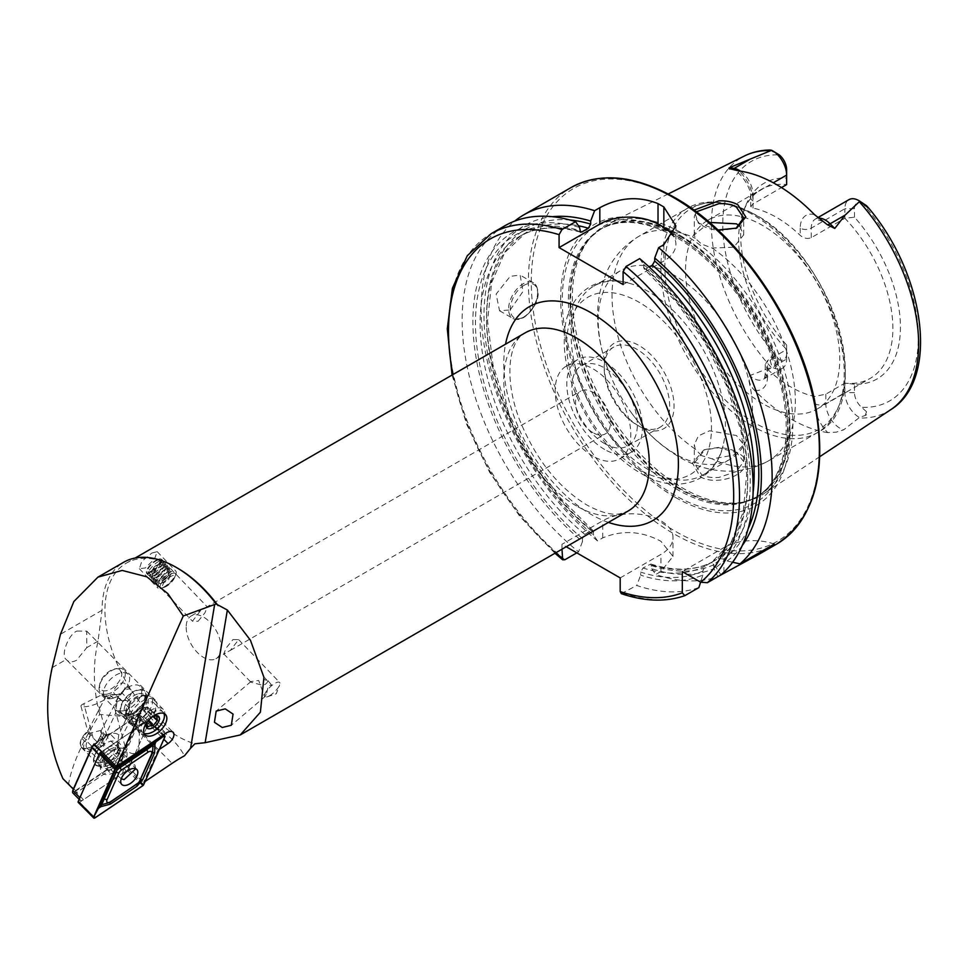 <?xml version="1.0" encoding="UTF-8"?>
<svg xmlns="http://www.w3.org/2000/svg" width="968" height="968" viewBox="0 0 968 968"><rect width="100%" height="100%" fill="white"/><g stroke="black" fill="none" stroke-linecap="round" stroke-linejoin="round"><path stroke-width="0.73" stroke-dasharray="4.84 3.63" d="M717.893 230.009L698.267 223.027L693.995 210.153M696.258 211.835L694.298 216.36L699.683 224.019L701.522 225.169C705.273 227.613 711.081 229.428 718.946 230.614L735.934 228.436M737.846 452.964L718.849 447.712L703.663 450.084L692.41 462.982L700.263 476.837C705.599 479.729 711.916 480.83 719.236 480.152C741.996 477.889 755.052 461.446 737.846 452.964L736.333 452.104L743.678 461.615L736.394 471.537L718.994 477.406C711.105 477.926 705.285 476.958 701.522 474.501L694.298 463.152L704.97 449.551L718.958 447.349C727.924 448.402 733.756 449.999 736.454 452.165M93.424 745.166L73.713 789.537L75.54 790.614L121.097 759.965L135.338 727.9L145.636 720.966A8.639 4.707 135.2 0 0 150.681 709.713A8.639 4.707 135.2 0 0 145.611 709.459A8.639 4.707 135.2 0 0 143.47 710.621L130.982 719.018L139.356 733.333L138.968 749.486C135.835 754.75 131.527 754.931 126.07 750.031L109.578 733.417L93.981 743.92M132.338 720.398L128.865 707.644L135.629 719.72C136.875 723.411 135.665 724.838 132.011 723.991L121.799 715.509L114.647 708.177L126.07 750.031M140.941 725.068A17.291 9.402 135.2 0 0 154.469 712.956A17.291 9.402 135.2 0 0 155.34 700.227A17.291 9.402 135.2 0 0 145.188 699.731A17.291 9.402 135.2 0 0 131.672 711.843A17.291 9.402 135.2 0 0 130.801 724.584A17.291 9.402 135.2 0 0 140.941 725.068M142.32 723.991A14.399 7.841 135.2 0 0 153.585 713.888A14.399 7.841 135.2 0 0 154.311 703.276A14.399 7.841 135.2 0 0 145.865 702.865A14.399 7.841 135.2 0 0 134.6 712.968A14.399 7.841 135.2 0 0 133.874 723.58A14.399 7.841 135.2 0 0 142.32 723.991M163.713 587.177A12.342 3.945 136.2 0 0 175.886 574.242A12.342 3.945 136.2 0 0 175.898 571.181A12.342 3.945 136.2 0 0 170.247 572.257A12.342 3.945 136.2 0 0 160.591 580.945A12.342 3.945 136.2 0 0 158.062 588.254A12.342 3.945 136.2 0 0 161.124 588.387A12.342 3.945 136.2 0 0 163.713 587.177M165.068 586.777A10.285 3.279 136.2 0 0 175.22 575.996A10.285 3.279 136.2 0 0 175.22 573.443A10.285 3.279 136.2 0 0 170.513 574.351A10.285 3.279 136.2 0 0 162.467 581.587A10.285 3.279 136.2 0 0 160.361 587.685A10.285 3.279 136.2 0 0 162.902 587.782A10.285 3.279 136.2 0 0 165.068 586.777M198.101 621.262L204.938 612.817L207.321 606.948L200.678 610.493L192.463 621.19L198.101 621.262M151.855 553.055L157.191 551.651L154.565 558.875L145.309 567.974L139.356 568.724L141.8 561.331L151.855 553.055M269.479 695.774A10.285 3.279 136.2 0 0 279.631 684.993A10.285 3.279 136.2 0 0 279.643 682.44A10.285 3.279 136.2 0 0 274.936 683.347A10.285 3.279 136.2 0 0 266.89 690.583A10.285 3.279 136.2 0 0 264.784 696.682A10.285 3.279 136.2 0 0 267.325 696.791A10.285 3.279 136.2 0 0 269.479 695.774M266.769 692.955L267.64 688.913C267.785 686.324 269.152 685.078 271.706 685.175L267.906 680.613C266.708 684.715 263.514 685.889 258.335 684.146L250.93 682.222L250.954 681.545L258.662 680.456L264.445 696.331L265.293 696.367L266.769 692.955M232.986 639.558L238.636 639.642L230.42 650.339L223.777 653.884L226.149 648.015L232.986 639.558M186.158 627.228A24.696 14.254 -120 0 0 203.619 657.466A24.696 14.254 -120 0 0 215.961 658.688A24.696 14.254 -120 0 0 221.079 647.386A24.696 14.254 -120 0 0 203.619 617.136A24.696 14.254 -120 0 0 191.265 615.914A24.696 14.254 -120 0 0 186.158 627.228M510.196 309.929L523.01 291.453L520.119 275.106L510.196 276.328L496.124 294.115L499.536 310.74L510.196 309.929M814.499 214.63A27.673 15.984 60 0 0 800.209 228.145A7.817 4.513 0 0 0 811.269 228.145L844.882 208.737A19.856 11.459 60 0 1 848.984 199.65M709.435 222.422L694.298 234.873L695.266 238.309L701.522 244.069L712.133 248.05L733.817 247.203L743.678 234.873L739.564 226.101A109.057 62.968 60 0 0 786.621 349.521L786.621 359.043L767.551 370.054A7.817 4.513 0 0 0 765.264 373.237A7.817 4.513 0 0 0 767.551 376.431L767.551 369.244L765.264 364.464L767.551 360.532L786.621 349.521L786.621 345.044L786.621 359.043A20.086 11.592 60 0 1 782.459 368.239A20.086 11.592 60 0 1 772.416 367.247A20.086 11.592 60 0 1 772.04 367.017L770.189 360.58C769.27 357.555 770.165 356.587 772.863 357.652L779.506 359.927A138.303 79.848 60 0 1 722.757 224.77A138.303 79.848 60 0 1 779.325 154.916M854.478 392.681L844.882 392.681A20.086 11.592 -120 0 0 859.076 417.281A20.086 11.592 -120 0 0 859.451 417.486L865.223 415.454C867.643 414.352 868.078 413.118 866.541 411.739L861.593 407.31A13.298 7.671 -120 0 1 854.478 392.681L854.478 384.223A112.978 65.231 60 0 0 900.434 327.244A112.978 65.231 60 0 0 854.478 217.195L844.882 218.26A109.057 62.968 60 0 1 870.28 378.343A109.057 62.968 60 0 1 844.882 383.159L854.478 384.223M767.551 369.244A109.057 62.968 -120 0 0 791.159 387.139A109.057 62.968 -120 0 0 814.754 396.493L825.813 394.17L844.882 383.159L844.882 392.681L825.813 403.68A7.817 4.513 180 0 1 814.754 403.68A27.903 16.105 -120 0 0 827.773 432.611L836.255 432.164L843.66 429.84L859.451 417.486M701.522 455.601L695.266 449.116L694.298 444.639L698.448 435.83L709.556 430.772L736.454 435.527L743.678 444.639L733.841 455.093L712.133 458.856L701.522 455.601M604.625 449.467A53.506 30.891 60 0 1 569.668 402.325A53.506 30.891 60 0 1 577.872 359.455A53.506 30.891 60 0 1 604.625 362.105A53.506 30.891 60 0 1 639.57 409.246A53.506 30.891 60 0 1 631.378 452.116A53.506 30.891 60 0 1 604.625 449.467M592.985 456.182A53.506 30.891 60 0 1 558.028 409.041A53.506 30.891 60 0 1 566.232 366.17A53.506 30.891 60 0 1 592.985 368.82A53.506 30.891 60 0 1 627.93 415.962A53.506 30.891 60 0 1 619.738 458.832A53.506 30.891 60 0 1 592.985 456.182M675.337 497.37A162.164 93.63 60 0 1 560.666 298.749A162.164 93.63 60 0 1 675.337 232.55A162.164 93.63 60 0 1 790.009 431.159A162.164 93.63 60 0 1 675.337 497.37M682.609 233.457A155.908 90.012 60 0 1 783.693 368.324A155.908 90.012 60 0 1 763.28 494.091A155.908 90.012 60 0 1 744.38 501.86A155.908 90.012 60 0 1 682.609 488.053A155.908 90.012 60 0 1 585.241 364.222A155.908 90.012 60 0 1 591.303 236.712A155.908 90.012 60 0 1 607.468 224.237A155.908 90.012 60 0 1 682.609 233.457M762.651 403.596A109.057 62.968 60 0 1 691.406 307.485A109.057 62.968 60 0 1 708.116 220.099A109.057 62.968 60 0 1 762.651 225.496A109.057 62.968 60 0 1 833.896 321.606A109.057 62.968 60 0 1 817.173 408.992A109.057 62.968 60 0 1 762.651 403.596M675.337 454.004A109.057 62.968 60 0 1 631.184 412.477A109.057 62.968 60 0 1 612.115 379.432A109.057 62.968 60 0 1 620.803 270.508A109.057 62.968 60 0 1 675.337 275.904A109.057 62.968 60 0 1 746.582 372.014A109.057 62.968 60 0 1 729.872 459.401A109.057 62.968 60 0 1 675.337 454.004M648.318 469.601A109.057 62.968 60 0 1 577.073 373.503A109.057 62.968 60 0 1 593.795 286.104A109.057 62.968 60 0 1 628.994 283.188A109.057 62.968 60 0 1 648.318 291.513A109.057 62.968 60 0 1 722.975 445.97A109.057 62.968 60 0 1 702.853 475.01A109.057 62.968 60 0 1 648.318 469.601M639.11 426.198L639.11 426.198A49.38 28.508 60 0 1 604.189 365.71A49.38 28.508 60 0 1 639.11 345.552A49.38 28.508 60 0 1 674.03 406.04A49.38 28.508 60 0 1 639.11 426.198L636.92 424.94A46.295 26.729 60 0 1 604.189 368.239A46.295 26.729 60 0 1 613.773 347.04A46.295 26.729 60 0 1 636.92 349.327A46.295 26.729 60 0 1 667.17 390.128A46.295 26.729 60 0 1 660.079 427.227A46.295 26.729 60 0 1 636.92 424.94L639.11 426.198M604.625 443.586A46.295 26.729 60 0 1 574.375 402.785A46.295 26.729 60 0 1 581.478 365.686A46.295 26.729 60 0 1 604.625 367.985A46.295 26.729 60 0 1 634.863 408.774A46.295 26.729 60 0 1 627.772 445.885A46.295 26.729 60 0 1 604.625 443.586M713.924 568.639L713.924 564.671L711.601 562.372L705.14 566.099L702.804 571.084L702.804 575.053A196.141 113.244 60 0 1 640.683 575.149L640.683 572.112L643.006 568.01L650.871 564.029L651.791 568.736A196.141 113.244 60 0 0 713.924 568.639L717.857 576.638A205.773 118.798 60 0 1 655.723 574.496L660.926 571.495L672.99 556.394L660.926 541.281C641.554 530.948 622.146 529.811 602.725 537.893L597.522 540.894A205.773 118.798 60 0 1 514.686 221.115M854.478 217.195L854.478 208.737L844.882 208.737L844.882 218.26L811.269 237.668C807.457 239.181 803.767 238.406 800.209 235.345A109.057 62.968 -120 0 0 776.602 217.437A109.057 62.968 -120 0 0 753.007 208.084L750.72 206.487L753.007 204.03L781.491 187.586M739.564 226.101A109.057 62.968 60 0 1 743.702 210.528A109.057 62.968 60 0 1 761.223 189.438A109.057 62.968 60 0 1 786.621 184.622L786.621 169.557M827.773 432.611A148.213 85.571 60 0 1 791.159 419.108A148.213 85.571 60 0 1 754.544 390.346C749.861 385.566 748.24 380.642 749.716 375.596L772.04 367.017M267.906 680.613L271.706 685.175M592.985 432.672A24.696 14.254 60 0 1 576.855 410.904A24.696 14.254 60 0 1 580.631 391.12A24.696 14.254 60 0 1 592.985 392.342A24.696 14.254 60 0 1 609.114 414.098A24.696 14.254 60 0 1 605.327 433.894A24.696 14.254 60 0 1 592.985 432.672M177.713 568.252A102.886 59.399 -120 0 0 126.276 563.158A102.886 59.399 -120 0 0 110.497 645.595A102.886 59.399 -120 0 0 177.713 736.261A102.886 59.399 -120 0 0 194.871 743.799M76.992 631.051L86.709 631.112L86.817 647.616L76.557 660.236C72.164 662.548 68.728 662.306 66.223 659.498C60.331 655.699 68.522 634.052 76.992 631.051M139.356 733.333L135.629 719.72M128.865 707.644L115.724 694.419L111.441 695.351C105.5 696.403 102.184 696.258 101.507 694.951L114.647 708.177M130.982 719.018L117.866 744.332A15.222 8.288 -44.8 0 1 106.565 763.631A15.222 8.288 -44.8 0 1 94.078 757.968A15.222 8.288 -44.8 0 1 103.649 744.864L109.578 733.417M52.211 667.593L66.223 659.498L101.507 694.951L83.768 703.688A10.285 2.19 164.7 0 0 80.949 706.132A10.285 2.19 164.7 0 0 87.398 706.446A10.285 2.19 164.7 0 0 97.986 703.155L115.724 694.419M145.079 781.515L143.53 782.555L157.76 750.49L159.321 749.45M75.54 790.614L68.643 783.656C71.971 764.877 82.316 741.803 99.68 714.42L125.707 716.671C153.646 722.322 173.236 735.353 184.477 755.778M99.68 714.42C93.17 689.192 92.625 664.762 98.034 641.131L102.051 610.251A104.943 60.585 60 0 1 123.783 562.214M103.649 744.864L101.18 746.062L93.122 737.943L88.378 730.816A13.165 7.163 135.2 0 0 81.421 747.465A13.165 7.163 135.2 0 0 94.682 744.319A13.165 7.163 135.2 0 0 101.023 730.344L107.339 737.41L97.986 703.155M101.749 762.578L97.357 762.736L101.749 762.578A13.165 7.163 135.2 0 0 115.398 745.529L107.339 737.41M101.18 746.062A13.165 7.163 135.2 0 0 94.489 756.153A13.165 7.163 135.2 0 0 95.529 761.671A13.165 7.163 135.2 0 0 97.357 762.736M101.023 730.344L88.451 733.587L88.378 730.816M786.621 345.044A112.978 65.231 60 0 1 745.917 205.119A112.978 65.231 60 0 1 786.621 178.015M786.621 353.501A13.298 7.671 60 0 1 779.506 359.927M777.268 153.488L773.444 151.976C768.967 150.911 767.733 150.258 769.729 150.016L773.444 151.976M854.478 208.737A13.068 7.538 60 0 1 861.774 202.518L863.613 203.341M732.619 562.239L727.149 561.004L723.713 559.02L718.232 558.536L711.661 562.335L731.276 541.899L743.279 511.818L746.667 474.03L741.052 431.171L726.774 386.208L704.801 342.236L676.608 302.234L644.119 268.935L645.922 268.898L649.189 267.011M742.262 545.529A196.141 113.244 60 0 1 727.149 561.004M639.654 258.625L643.587 264.433L644.119 268.935M645.922 268.898A189.208 109.239 60 0 1 711.77 562.263L712.593 565.433L716.042 567.417L720.991 574.823M643.587 264.433A196.141 113.244 60 0 1 716.042 567.417M651.791 568.736L655.723 574.496M597.522 540.894L593.59 535.135A196.141 113.244 60 0 1 485.779 341.813A196.141 113.244 60 0 1 552.413 216.711M593.59 535.135L593.045 530.633L591.266 530.682L584.805 534.409L582.482 538.51L582.482 541.548A196.141 113.244 60 0 1 472.892 323.421A196.141 113.244 60 0 1 579.566 227.468M650.871 564.029C674.26 571.35 694.54 570.781 711.71 562.299L711.601 562.372A189.208 109.239 60 0 1 649.467 564.284M702.804 575.053L700.59 582.167M698.872 587.6A205.773 118.798 60 0 1 636.738 585.458L640.683 575.149M582.482 541.548L578.537 551.857A205.773 118.798 60 0 1 468.294 371.954A205.773 118.798 60 0 1 504.751 225.834M621.311 593.65L636.738 585.458M578.537 551.857L576.807 552.861M561.985 549.195L561.985 544.306L566.219 546.751M620.185 577.908L660.926 554.398A41.152 23.764 0 0 0 672.99 537.591A41.152 23.764 0 0 0 647.58 515.641A41.152 23.764 0 0 0 602.725 520.784L561.985 544.306M623.102 284.556L663.842 261.045A41.152 23.764 0 0 0 675.894 244.238A41.152 23.764 0 0 0 673.171 235.732M774.279 544.064A41.152 23.764 0 0 0 723.907 547.598L682.319 571.616M121.097 759.965L143.53 782.555M135.338 727.9L157.76 750.49M266.878 680.226C264.409 680.105 263.405 678.895 263.853 676.596L266.878 680.226L263.853 676.596M115.398 745.529L117.866 744.332M68.643 783.656L62.908 778.647M111.756 751.555A16.456 8.954 135.2 0 0 100.636 769.79A16.456 8.954 135.2 0 0 115.894 771.266A16.456 8.954 135.2 0 0 126.627 757.424A16.456 8.954 135.2 0 0 122.295 748.276A16.456 8.954 135.2 0 0 111.756 751.555M108.803 750.127A13.165 7.163 135.2 0 0 99.898 764.72A13.165 7.163 135.2 0 0 101.108 767.297A13.165 7.163 135.2 0 0 112.106 765.894A13.165 7.163 135.2 0 0 119.802 748.736A13.165 7.163 135.2 0 0 117.225 747.502A13.165 7.163 135.2 0 0 108.803 750.127M106.964 748.276A13.165 7.163 135.2 0 0 99.268 765.446A13.165 7.163 135.2 0 0 101.846 766.668A13.165 7.163 135.2 0 0 110.267 764.042A13.165 7.163 135.2 0 0 119.173 749.462A13.165 7.163 135.2 0 0 117.963 746.885A13.165 7.163 135.2 0 0 106.964 748.276M104.133 744.259A15.633 8.506 135.2 0 0 93.92 757.412A15.633 8.506 135.2 0 0 98.046 766.099A15.633 8.506 135.2 0 0 108.053 762.978A15.633 8.506 135.2 0 0 118.628 745.663A15.633 8.506 135.2 0 0 104.133 744.259M72.963 793.095A4.114 2.239 135.2 0 0 76.399 792.659L119.221 763.849A4.114 2.239 135.2 0 0 121.69 760.993L140.735 718.111A4.114 2.239 135.2 0 0 140.675 715.606A4.114 2.239 135.2 0 0 138.956 715.267A4.114 2.239 135.2 0 0 137.238 716.042L94.707 744.658M79.158 799.338L79.969 800.161A4.114 2.239 135.2 0 0 83.405 799.725L126.239 770.915A4.114 2.239 135.2 0 0 128.696 768.048L147.741 725.165A4.114 2.239 135.2 0 0 147.68 722.66A4.114 2.239 135.2 0 0 144.244 723.096L101.713 751.712L148.031 720.555L162.721 735.353M94.477 744.428L136.669 716.042A2.88 1.573 -44.8 0 1 137.867 715.497A2.88 1.573 -44.8 0 1 139.114 717.494L120.068 760.376A2.88 1.573 -44.8 0 1 118.338 762.385L75.516 791.195A2.88 1.573 -44.8 0 1 72.878 790.287M101.422 751.906A4.114 2.239 135.2 0 0 98.954 754.762M121.52 760.388A10.624 5.772 135.2 0 0 121.363 753.927A10.624 5.772 135.2 0 0 113.655 754.338A10.624 5.772 135.2 0 0 106.129 762.421A10.624 5.772 135.2 0 0 106.286 768.894A10.624 5.772 135.2 0 0 113.994 768.471A10.624 5.772 135.2 0 0 121.52 760.388M78.251 802.436A1.646 0.895 135.2 0 0 79.63 802.266L127.256 770.225A1.646 0.895 135.2 0 0 128.248 769.076L149.423 721.378A1.646 0.895 135.2 0 0 149.399 720.386A1.646 0.895 135.2 0 0 148.031 720.555M157.058 559.661A9.716 3.098 136.2 0 0 146.434 571.495A9.716 3.098 136.2 0 0 150.463 572.173A9.716 3.098 136.2 0 0 159.381 564.138A9.716 3.098 136.2 0 0 159.647 558.839A9.716 3.098 136.2 0 0 157.058 559.661M157.627 559.686A10.285 3.279 136.2 0 0 146.374 572.221A10.285 3.279 136.2 0 0 146.713 573.431A10.285 3.279 136.2 0 0 150.645 572.935A10.285 3.279 136.2 0 0 159.151 565.687A10.285 3.279 136.2 0 0 161.571 559.189A10.285 3.279 136.2 0 0 160.373 558.814A10.285 3.279 136.2 0 0 157.627 559.686M159.115 561.234A10.285 3.279 136.2 0 0 150.609 568.482A10.285 3.279 136.2 0 0 148.189 574.98A10.285 3.279 136.2 0 0 148.552 575.234A10.285 3.279 136.2 0 0 152.133 574.484A10.285 3.279 136.2 0 0 160.228 567.732A10.285 3.279 136.2 0 0 163.289 561.113A10.285 3.279 136.2 0 0 163.047 560.738A10.285 3.279 136.2 0 0 159.115 561.234M160.204 563.194A9.462 3.025 136.2 0 0 149.883 574.556A9.462 3.025 136.2 0 0 150.5 576.081A9.462 3.025 136.2 0 0 153.791 575.391A9.462 3.025 136.2 0 0 161.232 569.184A9.462 3.025 136.2 0 0 164.052 563.098A9.462 3.025 136.2 0 0 162.551 562.408A9.462 3.025 136.2 0 0 160.204 563.194M160.966 563.17A10.285 3.279 136.2 0 0 149.75 575.512A10.285 3.279 136.2 0 0 150.415 577.17A10.285 3.279 136.2 0 0 153.997 576.432A10.285 3.279 136.2 0 0 162.092 569.68A10.285 3.279 136.2 0 0 165.153 563.061A10.285 3.279 136.2 0 0 163.519 562.311A10.285 3.279 136.2 0 0 160.966 563.17M162.067 565.143A9.462 3.025 136.2 0 0 151.734 576.492A9.462 3.025 136.2 0 0 152.363 578.017A9.462 3.025 136.2 0 0 155.654 577.339A9.462 3.025 136.2 0 0 163.096 571.132A9.462 3.025 136.2 0 0 165.915 565.034A9.462 3.025 136.2 0 0 164.415 564.356A9.462 3.025 136.2 0 0 162.067 565.143M162.83 565.118A10.285 3.279 136.2 0 0 151.601 577.46A10.285 3.279 136.2 0 0 152.278 579.118A10.285 3.279 136.2 0 0 155.86 578.38A10.285 3.279 136.2 0 0 163.955 571.628A10.285 3.279 136.2 0 0 167.004 565.01A10.285 3.279 136.2 0 0 165.383 564.259A10.285 3.279 136.2 0 0 162.83 565.118M163.931 567.091A9.462 3.025 136.2 0 0 153.597 578.441A9.462 3.025 136.2 0 0 154.227 579.965A9.462 3.025 136.2 0 0 157.518 579.288A9.462 3.025 136.2 0 0 164.959 573.068A9.462 3.025 136.2 0 0 167.779 566.982A9.462 3.025 136.2 0 0 166.278 566.292A9.462 3.025 136.2 0 0 163.931 567.091M164.693 567.066A10.285 3.279 136.2 0 0 153.464 579.396A10.285 3.279 136.2 0 0 154.142 581.054A10.285 3.279 136.2 0 0 157.724 580.316A10.285 3.279 136.2 0 0 165.818 573.564A10.285 3.279 136.2 0 0 168.868 566.946A10.285 3.279 136.2 0 0 167.246 566.207A10.285 3.279 136.2 0 0 164.693 567.066M165.794 569.027A9.462 3.025 136.2 0 0 155.461 580.376A9.462 3.025 136.2 0 0 156.078 581.901A9.462 3.025 136.2 0 0 159.369 581.224A9.462 3.025 136.2 0 0 166.823 575.016A9.462 3.025 136.2 0 0 169.63 568.93A9.462 3.025 136.2 0 0 168.142 568.24A9.462 3.025 136.2 0 0 165.794 569.027M166.556 569.002A10.285 3.279 136.2 0 0 155.328 581.344A10.285 3.279 136.2 0 0 155.642 582.748A10.285 3.279 136.2 0 0 159.575 582.264A10.285 3.279 136.2 0 0 168.081 575.016A10.285 3.279 136.2 0 0 170.501 568.519A10.285 3.279 136.2 0 0 169.11 568.143A10.285 3.279 136.2 0 0 166.556 569.002M171.276 573.939A10.285 3.279 136.2 0 0 162.781 581.187A10.285 3.279 136.2 0 0 160.361 587.685A10.285 3.279 136.2 0 0 163.084 587.733A10.285 3.279 136.2 0 0 164.306 587.189A10.285 3.279 136.2 0 0 175.148 576.166A10.285 3.279 136.2 0 0 175.22 573.443A10.285 3.279 136.2 0 0 171.276 573.939M171.36 576.154A8.155 2.601 136.2 0 0 163.386 583.692A8.155 2.601 136.2 0 0 164.862 587.08A8.155 2.601 136.2 0 0 165.831 586.656A8.155 2.601 136.2 0 0 174.434 577.92A8.155 2.601 136.2 0 0 171.36 576.154M162.152 582.893A8.228 2.626 136.2 0 0 170.828 574.072A8.228 2.626 136.2 0 0 170.888 571.894A8.228 2.626 136.2 0 0 167.73 572.294A8.228 2.626 136.2 0 0 160.942 578.09A8.228 2.626 136.2 0 0 159.006 583.28A8.228 2.626 136.2 0 0 161.172 583.329A8.228 2.626 136.2 0 0 162.152 582.893M150.972 571.217A8.228 2.626 136.2 0 0 157.772 565.421A8.228 2.626 136.2 0 0 159.708 560.218A8.228 2.626 136.2 0 0 156.55 560.617A8.228 2.626 136.2 0 0 149.75 566.413A8.228 2.626 136.2 0 0 147.814 571.616A8.228 2.626 136.2 0 0 150.972 571.217M144.849 707.548A6.171 3.364 -44.8 0 1 147.983 709.084A6.171 3.364 -44.8 0 1 146.204 713.936A6.171 3.364 -44.8 0 1 141.28 717.252A6.171 3.364 -44.8 0 1 138.146 715.715A6.171 3.364 -44.8 0 1 139.936 710.863A6.171 3.364 -44.8 0 1 144.849 707.548L142.175 708.14L137.698 713.585L138.606 717.845L143.966 716.659L148.431 711.214L147.535 706.955L144.849 707.548M106.722 690.656A13.782 7.502 -44.8 0 1 99.837 683.759A13.782 7.502 -44.8 0 1 114.696 668.973A13.782 7.502 -44.8 0 1 114.732 668.973A13.782 7.502 -44.8 0 1 121.085 677.552A13.782 7.502 -44.8 0 1 106.722 690.656M107.472 694.068A16.25 8.845 -44.8 0 1 100.636 692.737A16.25 8.845 -44.8 0 1 99.353 685.937A16.25 8.845 -44.8 0 1 116.874 668.501A16.25 8.845 -44.8 0 1 116.91 668.489A16.25 8.845 -44.8 0 1 123.71 669.832A16.25 8.845 -44.8 0 1 122.016 683.19A16.25 8.845 -44.8 0 1 107.472 694.068M111.852 698.485A16.25 8.845 -44.8 0 1 105.016 697.154A16.25 8.845 -44.8 0 1 106.71 683.795A16.25 8.845 -44.8 0 1 121.254 672.917A16.25 8.845 -44.8 0 1 128.091 674.248A16.25 8.845 -44.8 0 1 126.409 687.607A16.25 8.845 -44.8 0 1 111.852 698.485M117.503 694.516A7.308 3.969 -44.8 0 1 114.43 693.923A7.308 3.969 -44.8 0 1 115.192 687.921A7.308 3.969 -44.8 0 1 121.726 683.033A7.308 3.969 -44.8 0 1 124.799 683.626A7.308 3.969 -44.8 0 1 124.037 689.639A7.308 3.969 -44.8 0 1 117.503 694.516M123.541 700.602A7.308 3.969 -44.8 0 1 120.468 700.009A7.308 3.969 -44.8 0 1 121.23 694.008A7.308 3.969 -44.8 0 1 127.764 689.119A7.308 3.969 -44.8 0 1 130.837 689.712A7.308 3.969 -44.8 0 1 130.075 695.714A7.308 3.969 -44.8 0 1 123.541 700.602M124.013 710.718A16.25 8.845 -44.8 0 1 117.176 709.387A16.25 8.845 -44.8 0 1 118.858 696.028A16.25 8.845 -44.8 0 1 133.403 685.163A16.25 8.845 -44.8 0 1 140.239 686.481A16.25 8.845 -44.8 0 1 138.557 699.852A16.25 8.845 -44.8 0 1 124.013 710.718M128.635 715.376A16.25 8.845 -44.8 0 1 121.799 714.057A16.25 8.845 -44.8 0 1 123.493 700.687A16.25 8.845 -44.8 0 1 138.037 689.821A16.25 8.845 -44.8 0 1 144.873 691.14A16.25 8.845 -44.8 0 1 143.191 704.51A16.25 8.845 -44.8 0 1 128.635 715.376M134.552 721.559A16.456 8.954 -44.8 0 1 127.631 720.204A16.456 8.954 -44.8 0 1 126.07 714.88A16.456 8.954 -44.8 0 1 144.063 695.665A16.456 8.954 -44.8 0 1 145.672 695.423A16.456 8.954 -44.8 0 1 150.984 697.008A16.456 8.954 -44.8 0 1 149.278 710.548A16.456 8.954 -44.8 0 1 134.552 721.559M146.821 733.913A16.456 8.954 -44.8 0 1 146.785 733.925A16.456 8.954 -44.8 0 1 139.9 732.57A16.456 8.954 -44.8 0 1 141.606 719.043A16.456 8.954 -44.8 0 1 156.344 708.031A16.456 8.954 -44.8 0 1 163.265 709.375A16.456 8.954 -44.8 0 1 164.572 716.272A16.456 8.954 -44.8 0 1 146.821 733.913M144.05 733.32A14.399 7.841 -44.8 0 1 143.276 721.789A14.399 7.841 -44.8 0 1 156.961 710.875A14.399 7.841 -44.8 0 1 163.991 713.525M155.195 715.727L151.25 717.276L146.785 722.721L146.313 724.56M148.007 720.954A8.228 4.477 -44.8 0 1 151.577 717.397M137.698 713.585L146.785 722.721M142.175 708.14L151.25 717.276M147.535 706.955L156.622 716.102M148.431 711.214L153.488 716.308M143.966 716.659L148.104 720.833M138.606 717.845L147.68 726.992M135.786 768.798L134.855 764.95L132.132 764.103L123.614 768.967L121.278 778.744M116.947 701.873L115.531 713.404L105.379 735.402C103.056 742.541 102.995 749.897 105.185 757.484L103.394 757.884L101.362 762.578L104.06 763.389L118.544 756.976L117.092 748.046L118.749 734.906L128.901 712.908L130.317 701.376C124.073 699.767 119.621 699.937 116.947 701.873L108.864 693.729C115.047 695.339 119.5 695.169 122.222 693.233L119.463 695.423A16.795 9.136 -44.8 0 1 106.105 695.919L108.864 693.729M130.317 701.376L122.222 693.233M106.105 695.919L87.241 732.316L90.411 735.511L86.055 739.879L82.885 736.696L87.241 732.316M103.77 735.002L100.612 731.82L100.515 736.031L103.685 739.225L103.77 735.002L100.612 741.113A9.668 5.263 -44.8 0 1 93.739 747.986A9.668 5.263 -44.8 0 1 87.059 748.179A9.668 5.263 -44.8 0 1 87.241 741.621L90.411 735.511M100.612 731.82L119.463 695.423M128.901 712.908C123.214 715.727 118.761 715.896 115.531 713.404M100.515 736.031L99.571 737.858A12.753 6.945 -44.8 0 1 90.52 746.921A12.753 6.945 -44.8 0 1 81.711 747.175A12.753 6.945 -44.8 0 1 81.941 738.511L82.885 736.696M103.685 739.225L102.741 741.04A12.753 6.945 -44.8 0 1 93.678 750.103A12.753 6.945 -44.8 0 1 84.869 750.357A12.753 6.945 -44.8 0 1 85.111 741.694L86.055 739.879M143.47 710.621L165.903 733.212M524.015 285.318A19.348 11.168 -60 0 1 537.688 293.219A19.348 11.168 -60 0 1 524.015 316.911A19.348 11.168 -60 0 1 510.342 309.01A19.348 11.168 -60 0 1 524.015 285.318M523.144 317.407A20.582 11.882 120 0 0 536.587 299.281A20.582 11.882 120 0 0 533.428 282.789A20.582 11.882 120 0 0 523.144 283.805A20.582 11.882 120 0 0 509.7 301.943A20.582 11.882 120 0 0 512.846 318.424A20.582 11.882 120 0 0 523.144 317.407M811.269 237.668L811.269 228.145A19.856 11.459 60 0 1 815.383 219.058A19.856 11.459 60 0 1 818.48 218.139M772.863 357.652L770.189 360.58M825.813 394.17L825.813 403.68A20.086 11.592 -120 0 0 840.018 428.279A20.086 11.592 -120 0 0 843.66 429.84M576.541 505.998A102.886 59.399 60 0 1 509.325 415.345A102.886 59.399 60 0 1 525.092 332.895C509.325 340.579 503.396 376.588 519.163 418.793C535.026 458.239 557.58 486.964 586.826 504.981C600.644 512.435 611.667 515.387 619.931 513.827L627.978 511.104A102.886 59.399 60 0 1 576.541 505.998M608.412 522.405A123.468 71.281 60 0 1 591.085 514.407A123.468 71.281 60 0 1 505.526 344.197M776.772 544.004A205.773 118.798 60 0 1 673.885 533.816A205.773 118.798 60 0 1 539.454 352.485A205.773 118.798 60 0 1 570.999 187.586M675.337 198.621A203.716 117.612 60 0 1 819.388 448.124A203.716 117.612 60 0 1 675.337 531.287A203.716 117.612 60 0 1 531.287 281.797A203.716 117.612 60 0 1 675.337 198.621M675.071 495.374A159.538 92.117 60 0 1 562.263 299.971A159.538 92.117 60 0 1 675.071 234.837A159.538 92.117 60 0 1 787.891 430.24A159.538 92.117 60 0 1 675.071 495.374M677.951 489.905A154.868 89.419 60 0 1 576.771 353.429A154.868 89.419 60 0 1 600.511 229.319A154.868 89.419 60 0 1 677.951 236.991A154.868 89.419 60 0 1 779.119 373.466A154.868 89.419 60 0 1 755.379 497.576A154.868 89.419 60 0 1 677.951 489.905M679.512 236.095A154.868 89.419 60 0 1 780.692 372.571A154.868 89.419 60 0 1 756.952 496.669A154.868 89.419 60 0 1 679.512 488.997A154.868 89.419 60 0 1 578.332 352.521A154.868 89.419 60 0 1 602.072 228.424A154.868 89.419 60 0 1 679.512 236.095M680.262 488.683A155.013 89.504 60 0 1 583.45 365.553A155.013 89.504 60 0 1 589.476 238.769A155.013 89.504 60 0 1 680.262 235.539A155.013 89.504 60 0 1 785.072 385.53A155.013 89.504 60 0 1 741.682 502.404A155.013 89.504 60 0 1 680.262 488.683M755.088 423.076A127.582 73.653 60 0 1 664.871 266.829A127.582 73.653 60 0 1 755.088 214.751A127.582 73.653 60 0 1 845.306 370.998A127.582 73.653 60 0 1 755.088 423.076M752.572 426.222A129.639 74.851 60 0 1 667.884 311.974A129.639 74.851 60 0 1 687.752 208.096A129.639 74.851 60 0 1 752.572 214.521A129.639 74.851 60 0 1 837.26 328.757A129.639 74.851 60 0 1 817.391 432.635A129.639 74.851 60 0 1 752.572 426.222M695.266 449.116A129.639 74.851 60 0 1 617.487 334.759A129.639 74.851 60 0 1 638.88 236.313A129.639 74.851 60 0 1 695.266 238.309M639.11 469.456A102.366 59.108 60 0 1 566.716 344.088A102.366 59.108 60 0 1 639.11 302.282A102.366 59.108 60 0 1 711.492 427.662A102.366 59.108 60 0 1 639.11 469.456M890.826 409.621A146.519 84.591 60 0 1 858.943 418.019M771.109 367.308A146.519 84.591 60 0 1 744.404 156.005M861.774 202.518A138.303 79.848 60 0 1 918.342 337.699A138.303 79.848 60 0 1 861.593 407.31M748.179 528.697A192.499 111.138 60 0 1 723.713 559.02M753.092 492.809A189.208 109.239 60 0 1 718.232 558.536M643.587 267.483A192.499 111.138 60 0 1 712.593 565.433M713.924 564.671A192.499 111.138 60 0 1 651.791 565.699M593.59 532.097A192.499 111.138 60 0 1 487.146 331.407A192.499 111.138 60 0 1 569.958 220.002M591.266 530.682A189.208 109.239 60 0 1 491.901 365.674A189.208 109.239 60 0 1 525.757 232.84A189.208 109.239 60 0 1 578.428 225.774M705.14 566.099A189.208 109.239 60 0 1 643.006 568.01M584.805 534.409A189.208 109.239 60 0 1 485.44 369.401A189.208 109.239 60 0 1 519.308 236.567A189.208 109.239 60 0 1 579.687 231.316M702.804 571.084A192.499 111.138 60 0 1 640.683 572.112M582.482 538.51A192.499 111.138 60 0 1 475.469 324.909A192.499 111.138 60 0 1 579.566 230.517M685.235 595.477A205.773 118.798 60 0 1 623.102 593.336M564.901 559.734A205.773 118.798 60 0 1 454.657 379.831A205.773 118.798 60 0 1 491.115 233.712M555.813 552.764A201.659 116.426 60 0 1 452.927 374.555M712.133 248.05A129.639 74.851 60 0 1 789.912 362.395A129.639 74.851 60 0 1 768.519 460.853A129.639 74.851 60 0 1 712.133 458.856M602.725 537.893L602.725 520.784M660.926 571.495L660.926 554.398M663.842 244.662L663.842 261.045M723.907 572.185L723.907 547.598M814.754 403.68L814.754 396.493M866.541 411.739L865.223 415.454M767.551 376.431A27.903 16.105 60 0 1 754.544 390.346M765.264 364.464L765.264 373.237C764.793 377.411 764.175 379.408 763.401 379.238A20.086 11.592 60 0 0 767.551 370.054L767.551 360.532M782.459 368.239L763.401 379.238A20.086 11.592 60 0 1 749.716 375.596M753.007 208.084L753.007 200.896A27.673 15.984 -120 0 0 738.717 170.876M800.209 228.145L800.209 235.345M753.007 200.896A7.817 4.513 180 0 1 750.72 197.702A7.817 4.513 180 0 1 753.007 194.507L753.007 204.03M740.447 171.13A19.856 11.459 -120 0 1 753.007 194.507L773.311 182.783M145.636 720.966L163.834 739.298M93.122 737.943L83.768 703.688M102.051 610.251L60.476 634.258M98.034 641.131L86.817 647.616M125.707 716.671L172.062 763.365M128.696 768.048L121.69 760.993L120.068 760.376M139.114 717.494L140.735 718.111L147.741 725.165M83.405 799.725L75.516 791.195M118.338 762.385L126.239 770.915M144.244 723.096L136.669 716.042M149.423 721.378L164.875 736.938M128.248 769.076L143.7 784.637M127.256 770.225L142.707 785.774M79.63 802.266L95.07 817.827M138.606 693.717A13.165 7.163 -44.8 0 1 144.147 694.794A13.165 7.163 -44.8 0 1 142.78 705.624A13.165 7.163 -44.8 0 1 130.995 714.42A13.165 7.163 -44.8 0 1 125.453 713.343A13.165 7.163 -44.8 0 1 126.82 702.526A13.165 7.163 -44.8 0 1 138.606 693.717M137.855 690.305A15.633 8.506 -44.8 0 1 145.115 700.009A15.633 8.506 -44.8 0 1 128.817 714.892A15.633 8.506 -44.8 0 1 121.557 705.188A15.633 8.506 -44.8 0 1 137.855 690.305M132.652 716.09A13.165 7.163 -44.8 0 1 127.11 715.013A13.165 7.163 -44.8 0 1 128.478 704.196A13.165 7.163 -44.8 0 1 140.263 695.387A13.165 7.163 -44.8 0 1 145.805 696.464A13.165 7.163 -44.8 0 1 144.438 707.293A13.165 7.163 -44.8 0 1 132.652 716.09M141.364 695.871A13.746 7.478 -44.8 0 1 142.707 695.665A13.746 7.478 -44.8 0 1 147.463 705.14A13.746 7.478 -44.8 0 1 133.415 717.494A13.746 7.478 -44.8 0 1 126.336 711.928A13.746 7.478 -44.8 0 1 141.364 695.871M105.185 757.484A9.668 5.469 -47.9 0 1 115.579 749.171A9.668 5.469 -47.9 0 1 118.35 750.055A9.668 5.469 -47.9 0 1 118.544 756.976A9.668 5.469 -47.9 0 1 108.15 765.289A9.668 5.469 -47.9 0 1 105.391 764.405A9.668 5.469 -47.9 0 1 105.185 757.484M103.394 757.884L87.241 741.621M116.753 757.375L100.612 741.113M105.379 735.402A21.199 11.991 -47.9 0 1 118.749 734.906M85.111 741.694L81.941 738.511M102.741 741.04L99.571 737.858M699.695 224.007L698.279 223.027M154.311 703.276L165.455 714.505M175.22 575.996L175.886 574.242M170.501 568.519L207.321 606.948M157.191 551.651L175.898 571.181M238.636 639.642L279.643 682.44M267.325 696.791L276.255 693.79L279.631 684.993M499.536 310.74L512.846 318.424C516.005 320.118 519.635 319.803 523.761 317.468C533.67 310.958 544.633 293.28 533.428 282.789L520.119 275.106M822.969 221.43L815.383 219.058L817.839 217.631M694.298 463.152L694.298 444.639M694.298 234.873L694.298 216.36M566.232 366.17L577.872 359.455M744.38 501.86L755.379 497.576C785.738 481.35 795.587 427.941 776.324 369.909C759.227 315.278 717.953 260.876 675.894 237.196C645.983 220.631 620.851 218.006 600.511 229.319L591.303 236.712M631.184 412.477C644.712 431.244 660.648 446.042 679.004 456.872C702.514 471.138 737.035 478.422 768.519 460.853L817.391 432.635C877.807 403.257 832.468 254.935 754.629 214.315L731.76 204.429L709.931 201.743L687.752 208.096L638.88 236.313C623.767 245.364 612.72 257.936 605.762 274.041L600.523 289.807C597.643 302.222 596.857 315.06 598.176 328.321C599.906 345.564 604.552 362.601 612.115 379.432M593.795 286.104L620.803 270.508M628.994 283.188C593.904 272.056 563.92 298.217 564.344 337.856C562.093 385.482 598.49 449.842 640.816 473.231C675.604 495.205 714.868 482.935 722.975 445.97M604.189 368.239L604.189 365.71M581.478 365.686L613.773 347.04M708.116 220.099L761.223 189.438M819.835 456.642L763.28 494.091M250.954 681.545L216.179 711.117M191.265 615.914L200.678 610.493M205.724 607.577L580.631 391.12M86.709 631.112L155.34 700.227M121.799 715.509L130.801 724.584M81.421 747.465L95.529 761.671M126.276 563.158L135.157 558.028M215.961 658.688L225.362 653.255M230.42 650.339L605.327 433.894M265.293 696.367L231.316 725.262M668.186 193.975L607.468 224.237M817.173 408.992L870.28 378.343M743.702 210.528L745.917 205.119M580.522 232.199C556.709 225.411 536.308 226.863 519.308 236.567L525.757 232.84L504.751 252.551L491.635 282.596L487.557 320.977L492.978 364.863L507.547 411.037L530.246 456.17L559.443 497.007L593.045 530.633M452.08 375.052L466.515 424.02L489.602 472.19L519.768 516.271L554.966 553.26M627.772 445.885L660.079 427.227M702.853 475.01L729.872 459.401M619.738 458.832L631.378 452.116M672.99 556.394L672.99 537.591M675.894 225.943L675.894 244.238M743.678 234.873L743.678 217.909M743.678 461.603L743.678 444.639M730.235 168.904L731.058 169.025C737.689 168.674 751.797 186.751 750.72 197.702L750.72 206.487M703.663 450.096L704.97 449.551M736.745 228.097L735.269 228.726M150.681 709.713L173.115 732.292M223.777 653.884L250.93 682.222M139.356 568.724L158.062 588.254M155.642 582.748L192.463 621.19M162.902 587.782L161.124 588.387M133.874 723.58L145.018 734.797M80.949 706.132L88.451 733.587M94.489 756.153L94.078 757.968M99.898 764.72L100.636 769.79M99.268 765.446L101.108 767.297M101.846 766.668L98.046 766.099M140.675 715.606L147.68 722.66M137.867 715.497L138.956 715.267M119.173 749.462L118.628 745.663M117.963 746.885L119.802 748.736M117.225 747.502L122.295 748.276M121.363 753.927L136.815 769.487M149.399 720.386L163.653 734.724M106.286 768.894L121.738 784.443M146.434 571.495L146.374 572.221M146.713 573.431L148.189 574.98M150.5 576.081L148.552 575.234M149.883 574.556L149.75 575.512M152.363 578.017L150.415 577.17M151.734 576.492L151.601 577.46M154.227 579.965L152.278 579.118M153.597 578.441L153.464 579.396M156.078 581.901L154.142 581.054M155.461 580.376L155.328 581.344M164.862 587.08L163.084 587.733M161.172 583.329L168.057 580.848L170.828 574.072M159.708 560.218L170.888 571.894M147.814 571.616L159.006 583.28M174.434 577.92L175.148 576.166M168.142 568.24L169.11 568.143M169.63 568.93L168.868 566.946M166.278 566.292L167.246 566.207M167.779 566.982L167.004 565.01M164.415 564.356L165.383 564.259M165.915 565.034L165.153 563.061M162.551 562.408L163.519 562.311M164.052 563.098L163.289 561.113M161.571 559.189L163.047 560.738M159.647 558.839L160.373 558.814M163.955 580.026A8.228 8.228 0 0 0 166.097 566.909A8.228 8.228 0 0 0 152.896 576.396A8.228 8.228 0 0 0 163.955 580.026M99.837 683.759L99.353 685.937M105.016 697.154L100.636 692.737M120.468 700.009L114.43 693.923M121.799 714.057L117.176 709.387M126.07 714.88L126.336 711.928L127.11 715.013L125.453 713.343L129.748 713.948C135.012 712.424 139.392 708.939 142.877 703.494C145.309 697.008 145.732 694.104 144.147 694.794L145.805 696.464L142.707 695.665L145.672 695.423M139.9 732.57L127.631 720.204M148.6 733.538L146.785 733.925M164.161 718.087L164.572 716.272M163.265 709.375L150.984 697.008M144.873 691.14L140.239 686.481M130.837 689.712L124.799 683.626M128.091 674.248L123.71 669.832M114.732 668.973L116.91 668.489M121.266 778.744L103.31 763.377M101.362 762.578L87.059 748.179M117.092 748.046L134.855 764.95M84.869 750.357L81.711 747.175"/><path stroke-width="1.45" d="M693.995 210.153L718.849 200.836C726.181 200.545 732.522 201.852 737.846 204.768L745.796 216.953L736.745 228.097L717.893 230.009M735.934 228.436L743.678 217.909L736.454 207.188C732.304 204.611 726.472 203.437 718.958 203.655L696.258 211.835M153.464 735.208A14.399 7.841 135.2 0 0 164.729 725.117A14.399 7.841 135.2 0 0 165.455 714.505A14.399 7.841 135.2 0 0 156.998 714.094A14.399 7.841 135.2 0 0 145.744 724.185A14.399 7.841 135.2 0 0 145.018 734.797A14.399 7.841 135.2 0 0 153.464 735.208M159.321 749.45L168.069 743.557A8.639 4.707 135.2 0 0 173.115 732.292A8.639 4.707 135.2 0 0 168.045 732.05A8.639 4.707 135.2 0 0 165.903 733.212L116.402 766.511L183.254 615.999L214.654 604.48L190.575 748.288L184.477 755.778A107 58.225 135.2 0 0 172.062 763.365L145.079 781.515M817.839 217.631L848.984 199.65A19.856 11.459 60 0 1 858.918 200.63L858.918 200.63A19.856 11.459 60 0 1 859.85 201.211L845.064 215.15L834.779 228.448L827.386 224.733L814.499 214.63A149.241 86.164 60 0 0 776.602 184.634A149.241 86.164 60 0 0 738.717 170.876L730.816 168.977C728.795 168.977 728.347 168.541 729.497 167.658L771.641 150.282L770.056 150.004C760.8 150.125 752.245 152.121 744.404 156.005A146.519 84.591 60 0 1 770.685 150.584M739.564 226.113A109.057 62.968 60 0 1 739.564 226.101L736.454 223.826L709.435 222.422M649.189 267.011L652.371 265.171L654.707 261.058L654.707 258.008L658.639 247.663L663.842 244.662L675.894 225.943L663.842 206.971A205.773 118.798 -120 0 0 660.926 205.264A205.773 118.798 -120 0 0 658.022 203.619C638.662 195.923 619.266 197.291 599.821 207.697L594.618 210.697L590.686 221.043L590.686 224.104L588.35 228.206L581.889 231.945L580.522 232.199L579.566 227.468L575.633 221.66L561.985 229.537L559.081 234.667L559.081 247.602L623.102 284.556L623.102 271.633L626.006 266.502L639.654 258.625A205.773 118.798 60 0 1 720.991 574.823L707.354 582.7L700.675 582.216L682.319 571.616L682.319 592.815A201.659 116.426 60 0 1 620.185 591.581L621.311 593.65C644.591 601.527 665.754 602.205 684.8 595.671L682.319 592.815M658.639 247.663A205.773 118.798 60 0 1 739.975 563.86L732.619 562.239M717.857 576.638L758.864 554.337L774.279 544.064L739.975 563.86M773.311 182.783L786.621 175.099L786.621 184.622L781.491 187.586M222.253 727.5L214.436 722.285L216.179 711.117L225.242 708.866L233.058 714.094L231.316 725.262L222.253 727.5M218.018 605.581A102.886 59.399 -120 0 0 177.713 568.252L176.261 567.405A104.943 60.585 60 0 1 216.287 604.056L227.359 610.034L205.143 742.698L240.245 734.954L260.392 712.206L263.937 677.322L250.434 640.235L227.359 610.034M190.575 748.288L194.871 743.799L205.143 742.698M116.402 766.511L93.981 743.92L93.424 745.166M73.326 789.138L62.908 778.647C47.238 742.783 43.669 705.769 52.211 667.593L60.476 634.258L73.858 601.527L97.925 577.146L123.783 562.214A104.943 60.585 60 0 1 176.261 567.405M97.925 577.146L122.186 570.43L146.809 576.795L167.839 593.614L183.254 615.999M216.287 604.056L214.654 604.48M772.573 150.778A19.856 11.459 -120 0 1 786.621 175.099L786.621 169.557A13.068 7.538 -120 0 0 779.325 154.916L772.573 150.778A19.856 11.459 -120 0 0 771.641 150.282M858.918 200.63L866.505 205.7C869.542 208.967 868.925 208.689 864.678 204.829L859.85 201.211M864.678 204.829L868.574 207.963C924.96 274.44 940.073 379.262 890.826 409.621L819.835 456.642M654.707 258.008A196.141 113.244 60 0 1 742.262 545.529M514.686 221.115A205.773 118.798 60 0 1 523.749 214.872A205.773 118.798 60 0 1 594.618 210.697M552.413 216.711A196.141 113.244 60 0 1 590.686 221.043M700.59 582.167L698.872 587.6L684.8 595.671M561.985 229.537A205.773 118.798 60 0 0 491.115 233.712L504.751 225.834A205.773 118.798 60 0 1 575.633 221.66M576.807 552.861L564.901 559.734L562.674 559.806L561.985 549.195M566.219 546.751L620.185 577.908L620.185 591.581M673.171 235.732A41.152 23.764 0 0 0 663.842 227.444L658.022 224.08A41.152 23.764 0 0 0 599.821 224.08L559.081 247.602M94.707 744.658L94.404 744.852A4.114 2.239 135.2 0 0 91.948 747.707L72.903 790.59A4.114 2.239 135.2 0 0 72.636 791.376A4.114 2.239 135.2 0 0 72.963 793.095L79.158 799.338M72.636 791.376L72.878 790.287A2.88 1.573 -44.8 0 1 73.06 789.743L92.105 746.86L91.948 747.707L98.954 754.762L79.908 797.656A4.114 2.239 135.2 0 0 79.969 800.161M93.702 817.996A1.646 0.895 135.2 0 0 95.07 817.827L142.707 785.774A1.646 0.895 135.2 0 0 143.7 784.637L164.875 736.938A1.646 0.895 135.2 0 0 164.85 735.934A1.646 0.895 135.2 0 0 163.471 736.116L115.845 768.156A1.646 0.895 135.2 0 0 114.853 769.294L93.678 816.992A1.646 0.895 135.2 0 0 93.702 817.996L78.251 802.436A1.646 0.895 135.2 0 1 78.227 801.431L99.401 753.745A1.646 0.895 135.2 0 1 100.394 752.596L101.713 751.712L93.835 744.852L94.477 744.428M92.105 746.86A2.88 1.573 -44.8 0 1 93.835 744.852M136.972 775.949A10.624 5.772 135.2 0 0 136.815 769.487A10.624 5.772 135.2 0 0 129.107 769.899A10.624 5.772 135.2 0 0 121.581 777.982A10.624 5.772 135.2 0 0 121.738 784.443A10.624 5.772 135.2 0 0 129.446 784.032A10.624 5.772 135.2 0 0 136.972 775.949M121.351 770.129A4.114 2.239 135.2 0 0 118.895 772.984L107.037 799.677A4.114 2.239 135.2 0 0 107.351 802.375A4.114 2.239 135.2 0 0 110.533 801.746L137.19 783.814A4.114 2.239 135.2 0 0 139.658 780.958L151.516 754.266A4.114 2.239 135.2 0 0 151.202 751.555A4.114 2.239 135.2 0 0 148.019 752.196L121.351 770.129L120.105 767.6L117.297 769.439L116.039 772.319L118.895 772.984M114.914 769.294L93.739 816.98A1.561 0.847 135.2 0 0 93.848 818.008A1.561 0.847 135.2 0 0 95.058 817.766L142.695 785.726A1.561 0.847 135.2 0 0 143.639 784.649L164.814 736.95A1.561 0.847 135.2 0 0 164.693 735.922A1.561 0.847 135.2 0 0 163.483 736.164L115.858 768.205A1.561 0.847 135.2 0 0 114.914 769.294L115.858 768.205M154.941 744.09L154.626 752.814L142.768 779.506L136.972 786.222L110.316 804.154L100.95 806.646L101.7 804.698L99.716 805.92L115.87 768.556L153.706 743.364L152.956 745.312L154.941 744.09L155.921 741.875L163.144 736.563L164.814 736.95M113.958 772.597L116.039 772.319L101.7 804.698L109.953 802.424L139.089 782.325L143.639 784.649M117.297 769.439L115.519 768.604M155.921 741.875L153.706 743.364M99.716 805.92L93.739 816.98M98.736 808.135L100.95 806.646M139.089 782.325L152.545 753.08L152.956 745.312L146.773 749.668L148.019 752.196M163.991 713.525A14.399 7.841 -44.8 0 1 164.161 718.087A14.399 7.841 -44.8 0 1 148.636 733.526A14.399 7.841 -44.8 0 1 148.6 733.538A14.399 7.841 -44.8 0 1 144.05 733.32M146.785 722.721L147.68 726.992L149.798 725.831L153.053 725.806L157.518 720.361L156.622 716.102L154.698 715.981M151.577 717.397A8.228 4.477 -44.8 0 1 155.183 715.727A8.228 4.477 -44.8 0 1 155.195 715.727A8.228 4.477 -44.8 0 1 158.994 720.845A8.228 4.477 -44.8 0 1 150.427 728.674A8.228 4.477 -44.8 0 1 146.313 724.56A8.228 4.477 -44.8 0 1 148.007 720.954M153.488 716.308L157.518 720.361M148.104 720.833L153.053 725.806M121.278 778.744L124.073 779.663L135.786 768.798M818.48 218.139A19.856 11.459 60 0 1 825.305 220.038A19.856 11.459 60 0 1 830.108 223.789L834.779 228.448M827.386 224.733A7.817 2.698 134.9 0 0 830.108 223.789L845.064 215.15M135.157 558.028L525.092 332.895A102.886 59.399 60 0 1 576.541 337.989A102.886 59.399 60 0 1 643.756 428.655A102.886 59.399 60 0 1 627.978 511.104L240.245 734.954M505.526 344.197A123.468 71.281 60 0 1 591.085 312.785A123.468 71.281 60 0 1 677.963 453.702A123.468 71.281 60 0 1 608.412 522.405M673.885 197.787A205.773 118.798 60 0 1 808.304 379.117A205.773 118.798 60 0 1 776.772 544.004C815.516 518.231 828.051 470.097 814.39 399.578C797.983 319.767 738.148 233.058 674.914 197.678C634.887 175.16 600.245 171.808 570.999 187.586A205.773 118.798 60 0 1 673.885 197.787M859.354 201.78A146.519 84.591 60 0 1 890.826 409.621M654.707 261.058A192.499 111.138 60 0 1 748.179 528.697M652.371 265.171A189.208 109.239 60 0 1 753.092 492.809M626.006 266.502A205.773 118.798 60 0 1 707.354 582.7M623.102 271.633A201.659 116.426 60 0 1 700.675 582.216M569.958 220.002A192.499 111.138 60 0 1 590.686 224.104M578.428 225.774A189.208 109.239 60 0 1 588.35 228.206M579.687 231.316A189.208 109.239 60 0 1 581.889 231.945M561.985 557.979A201.659 116.426 60 0 1 555.813 552.764M452.927 374.555A201.659 116.426 60 0 1 559.081 234.667M663.842 206.971L663.842 227.444M658.022 203.619L658.022 224.08M599.821 207.697L599.821 224.08M723.907 573.141L723.907 572.185M731.264 169.049A7.817 5.784 98.9 0 0 734.168 168.396L729.497 167.658M740.447 171.13A19.856 11.459 -120 0 0 734.168 168.396L749.111 159.756M163.834 739.298L168.069 743.557M73.06 789.743L72.903 790.59L79.908 797.656M100.394 752.596L115.845 768.156M99.401 753.745L114.853 769.294M162.721 735.353L163.471 736.116M78.227 801.431L93.678 816.992M94.332 816.302L95.058 817.766M141.969 784.261L142.695 785.726M146.41 747.949A2.88 0.799 56.1 0 0 146.773 749.668L120.105 767.6L119.742 765.882M154.626 752.814A2.88 1.404 23.9 0 0 152.545 753.08L151.516 754.266M142.768 779.506L140.687 779.772L139.658 780.958M136.972 786.222L137.19 783.814M110.316 804.154A2.88 0.799 -123.9 0 1 109.953 802.424L110.533 801.746M102.1 799.29A2.88 1.404 -156.1 0 1 104.181 799.011L107.037 799.677M758.864 554.337L776.772 544.004M744.404 156.005L668.186 193.975M523.749 214.872L570.999 187.586M491.115 233.712L467.29 255.709L452.419 288.234L447.289 328.902L452.08 375.052M554.966 553.26L562.674 559.806M163.653 734.724L164.85 735.934"/></g></svg>
